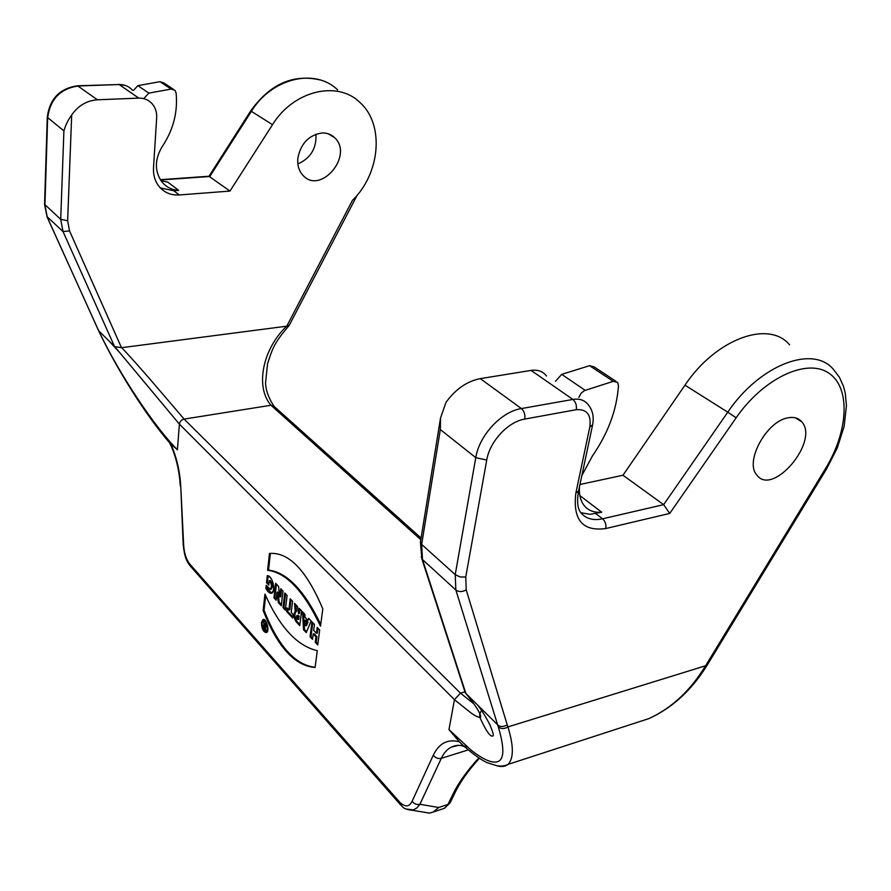 <?xml version="1.0" encoding="UTF-8"?>
<svg xmlns="http://www.w3.org/2000/svg" width="891" height="891" viewBox="0 0 891 891"><rect width="100%" height="100%" fill="white"/><g stroke="black" fill="none" stroke-linecap="round" stroke-linejoin="round"><path stroke-width="1.34" d="M261.954 623.076C262.132 628.4 263.536 631.229 266.175 631.596C269.238 630.494 266.097 618.967 263.179 620.604L261.954 623.076C263.09 631.051 264.905 633.067 267.4 629.135C266.242 621.116 264.438 619.1 261.954 623.076M264.215 625.126L263.758 621.662L264.761 625.671L265.206 626.161L265.496 623.589L265.986 624.134L265.306 630.137L264.07 628.756L263.758 621.662L264.761 625.671L265.206 626.161L265.496 623.589L265.986 624.134L265.306 630.137L264.07 628.756C262.979 626.529 263.034 625.326 264.215 625.126L264.672 625.014M307.863 620.259L305.056 617.274L304.878 614.322L302.45 611.749L303.541 629.714L306.237 632.61L311.115 620.938L308.665 618.343L307.863 620.259L305.056 617.274L304.878 614.322L302.45 611.749L303.541 629.714L306.237 632.61L311.115 620.938L308.665 618.343L307.863 620.259L309.244 618.955M316.439 633.289L313.688 630.36L314.456 624.48L311.984 621.862L310.068 636.742L312.518 639.37L313.22 633.98L315.96 636.909L315.258 642.311L317.731 644.973L319.691 630.037L317.207 627.398L316.439 633.289L313.688 630.36L314.456 624.48L311.984 621.862L310.068 636.742L312.518 639.37L313.22 633.98L315.96 636.909L315.258 642.311L317.731 644.973L319.691 630.037L317.207 627.398L316.439 633.289L317.374 633.055L318.009 628.244M261.464 622.531C261.664 628.812 263.335 632.165 266.454 632.588C270.073 631.296 266.364 617.675 262.912 619.601L261.464 622.531C262.8 631.953 264.95 634.336 267.89 629.681C266.532 620.214 264.393 617.831 261.464 622.531M267.601 570.296C286.267 572.557 303.909 591.19 320.515 626.195L322.798 608.876C306.504 570.307 288.729 551.841 269.472 553.478L267.601 570.296C286.267 572.557 303.909 591.19 320.515 626.195L322.798 608.876C306.504 570.307 288.729 551.841 269.472 553.478L267.601 570.296L268.525 570.095L270.396 553.333M405.862 808.983L413.324 809.919L416.943 807.881L419.906 804.283C416.788 804.974 414.204 803.949 412.143 801.221L433.293 755.2C439.029 743.239 447.728 738.784 459.388 741.802L448.964 729.618L454.455 699.68L460.458 693.142L464.868 691.873M99.592 332.61L98.712 330.795L114.75 346.644L179.392 424.138L177.409 449.788L169.724 442.983M263.146 610.413L264.961 594.063C279.741 627.153 297.182 646.02 317.285 650.664L315.069 667.493C294.721 665.878 277.413 646.855 263.146 610.413L264.961 594.063C279.741 627.153 297.182 646.02 317.285 650.664L315.069 667.493C294.721 665.878 277.413 646.855 263.146 610.413L264.048 610.201C278.025 645.953 295.044 664.976 315.102 667.27M298.518 613.676L297.483 606.47L294.553 603.374L295.634 611.504C293.239 613.632 293.417 617.062 296.18 621.784L299.744 625.627L301.592 610.836L299.187 608.286L298.518 613.676L297.483 606.47L294.553 603.374L295.244 611.605C293.262 614.166 293.573 617.552 296.18 621.784L299.744 625.627L301.592 610.836L299.187 608.286L298.518 613.676L299.454 613.442L299.989 609.132M288.873 609.912L287.013 607.929L286.59 611.471L292.66 617.998L293.094 614.445L291.223 612.44L292.582 601.269L290.21 598.763L288.873 609.912L287.013 607.929L286.59 611.471L292.66 617.998L293.094 614.445L291.223 612.44L292.582 601.269L290.21 598.763L288.873 609.912L289.798 609.689L291.012 599.61M283.015 607.629L285.343 610.135L287.091 595.455L284.752 592.972L283.015 607.629L285.343 610.135L287.091 595.455L284.752 592.972L283.015 607.629L283.939 607.406L285.554 593.818M279.807 596.925L278.549 586.389L275.62 583.293L273.96 597.872L276.143 600.222L277.056 592.281L278.293 602.539L281.266 605.735L282.982 591.101L280.765 588.739L279.807 596.925L278.549 586.389L275.62 583.293L273.96 597.872L276.143 600.222L277.056 592.281L278.293 602.539L281.266 605.735L282.982 591.101L280.765 588.739L279.807 596.925L280.732 596.703L281.556 589.586M269.26 580.698L268.77 585.109L266.509 582.692L267.289 575.642C271.465 577.234 273.593 581.745 273.693 589.174C272.123 594.698 269.505 594.464 265.863 588.483L266.209 585.32L270.318 589.419C272.089 586.757 271.733 583.85 269.26 580.698L268.77 585.109L266.509 582.692L267.289 575.642C272.201 575.263 276.5 591.056 271.699 593.25C269.739 593.506 267.801 591.914 265.863 588.483L266.209 585.32C269.36 593.885 274.239 585.899 269.26 580.698L270.185 580.498C272.646 583.638 273.002 586.545 271.243 589.207L270.318 589.419M579.974 484.481L622.976 475.248L684.979 385.168C715.896 338.769 768.922 319.691 789.593 344.839M420.53 541.516L421.655 544.412L440.321 429.529L440.544 417.89L446.012 402.309C455.691 389.077 467.129 381.192 480.305 378.63L531.081 370.411C537.774 369.475 542.909 371.335 546.495 376.002M289.252 325.315L286.779 326.184L352.468 200.341C380.201 173.645 384.801 124.428 359.908 102.465C337.544 80.168 293.417 90.559 272.512 124.684L251.385 111.353L209.808 176.485L160.514 179.971M286.601 326.251C262.533 349.138 255.026 387.095 270.998 405.26L184.125 419.093C167.976 400.371 139.753 366.491 121.677 347.69L286.779 326.173M274.027 406.43L270.998 405.26L420.819 539.712M498.303 726.844L497.635 724.806L465.525 693.109C477.587 707.521 483.022 717.957 479.826 717.355C477.754 717.144 474.847 715.696 471.105 713.023L454.455 699.702L179.392 424.116C179.859 421.488 181.43 419.806 184.114 419.093L460.469 693.142M684.979 385.168L727.769 412.188C759.789 364.542 813.461 344.427 833.653 369.687L839.4 377.227L843.476 386.237L845.236 392.987L846.45 405.706L844.133 426.344L837.317 447.817L826.581 468.911L825.5 468.61L707.109 663.26L708.39 663.182L706.797 665.744L705.527 665.777C690.57 690.514 671.68 708.122 648.871 718.603L628.355 725.274M788.056 417.823C766.583 420.964 744.419 461.861 756.782 474.959C772.519 497.2 819.82 441.09 801.677 421.71C798.459 418.013 793.914 416.721 788.056 417.823M579.841 495.574L601.715 512.214L589.998 514.341L580.765 512.67M622.976 475.248L663.65 504.662L602.583 518.807C592.504 520.945 584.93 518.495 579.874 511.434C578.961 509.44 576.243 504.985 578.493 491.442M595.756 513.584L602.583 518.807C605.279 521.313 606.348 524.554 605.78 528.541L669.742 513.428L663.65 504.662L727.769 412.188L736.155 417.779C763.431 378.14 806.812 357.982 828.686 373.039C850.905 387.607 848.455 431.222 825.5 468.61M479.358 758.297C468.354 770.492 460.335 781.763 455.312 792.11L452.984 794.126C458.497 782.788 467.107 770.726 478.812 757.929M468.198 749.91L441.29 758.352L419.906 804.283L438.74 807.502L433.171 812.046L429.351 813.115L423.08 812.035M705.538 665.777L507.926 726.922C513.762 745.901 513.795 758.386 508.059 764.378C505.23 766.65 501.421 767.106 496.655 765.737M465.859 693.421L422.49 559.559L455.847 589.998L497.635 724.806C500.196 727.056 503.393 727.067 507.224 724.851L466.205 589.842L465.748 577.034L486.742 460.034C489.694 441.479 508.115 421.677 524.799 419.071L576.288 409.693C586.879 409.002 591.401 414.738 589.82 426.889L575.842 493.135C572.69 519.876 582.669 531.671 605.78 528.541M460.447 693.142L473.856 703.845M297.861 163.944C310.58 158.308 316.617 148.396 315.971 134.207M297.839 158.253C297.226 165.203 298.919 170.883 302.918 175.282C320.448 195.307 354.095 155.402 334.615 137.671C331.14 134.341 326.874 132.77 321.818 132.993C308.72 135.209 300.724 143.629 297.839 158.253M71.692 114.95L67.638 220.745L60.711 219.331L63.907 130.888C65.388 125.475 67.983 120.162 71.692 114.95C78.252 105.606 86.817 100.549 97.42 99.792L138.74 98.121C144.231 98.01 148.764 99.959 152.316 103.957C155.502 107.8 156.961 112.4 156.682 117.768L153.508 167.775C153.141 174.992 154.967 181.185 158.966 186.353C164.167 192.567 170.938 195.43 179.269 194.962L229.978 191.075L209.017 176.307M229.978 191.075L272.512 124.684M179.269 194.962L173.756 190.752L160.324 187.912M173.756 190.752L178.668 190.384C171.84 189.939 166.249 187.11 161.917 181.92C154.555 171.417 154.566 159.79 161.939 147.015L163.331 144.877C173.622 128.749 177.877 111.431 176.095 92.92L174.97 90.336L171.139 89.067L148.83 93.121L144.442 97.887M161.037 180.75L167.809 182.12L178.668 190.384M114.75 346.644L121.677 347.69M429.362 813.071L411.987 810.209C402.376 809.095 403.144 806.745 400.193 804.428L399.948 802.435C405.282 807.38 409.348 806.968 412.143 801.221M400.872 805.197L190.462 566.242M459.388 741.802L464.178 746.458M448.964 729.618L471.239 750.267C481.151 757.951 488.814 761.872 494.193 762.05C504.094 762.718 505.475 751.002 498.314 726.9C501.132 729.083 504.339 729.094 507.926 726.933L507.224 724.851M465.525 693.109L464.835 691.383M138.74 98.121L119.149 84.534L78.43 85.97C60.354 88.521 50.096 99.191 47.646 117.98L44.929 205.119L47.256 217.17L98.344 330.149M177.409 449.788C154.366 426.789 119.316 374.042 99.614 332.655L99.224 332.009M183.167 544.212L183.657 544.924C184.092 552.609 186.007 558.846 189.415 563.635L189.794 565.484C187.01 561.419 184.682 558.479 183.178 544.412L180.762 486.352L183.657 544.924M601.715 512.214C593.606 512.893 587.459 510.265 583.26 504.351C580.208 499.74 578.95 493.881 579.484 486.764M581.856 475.549L592.392 456.025C608.107 433.238 616.806 409.771 618.465 385.647L617.63 382.406L613.242 381.337L584.596 390.559L581.288 392.998L578.827 397.397M613.242 381.337L589.552 365.678L593.929 366.769L615.792 381.192M589.552 365.678L561.72 374.365L555.472 381.292M171.139 89.067L159.979 81.682L163.788 82.952L173.255 89.211M159.979 81.682L137.86 85.647L133.516 90.347M265.674 595.667L264.048 610.201M320.749 624.402C304.265 590.354 286.857 572.256 268.525 570.095M262.611 621.094L263.625 619.49M266.643 632.476L265.028 631.519M263.591 620.504L265.24 620.459M267.668 630.873L266.665 631.474M310.068 636.742L311.015 636.508L312.786 622.709M312.663 638.279L311.015 636.508M313.22 633.98L314.155 633.746L316.906 636.675L315.96 636.909M315.258 642.311L316.194 642.077L316.906 636.675M317.864 643.881L316.194 642.077M305.568 625.783L307.039 622.241L307.974 622.018L306.504 625.549L305.568 625.783L307.039 622.241L305.234 620.325L305.568 625.783L305.234 620.325L306.17 620.103L307.974 622.018M303.541 629.714L304.477 629.48L303.463 612.819M306.593 631.752L304.477 629.48M297.794 619.49L297.238 618.889C296.18 616.572 296.302 615.525 297.627 615.759L297.794 619.49L296.926 615.514L298.184 616.36L297.794 619.49L298.73 619.256L299.12 616.138L297.082 615.469M298.184 616.36L299.12 616.138M295.634 611.504L296.558 611.282L295.678 604.555M299.888 624.546L297.104 621.562C294.498 617.329 294.197 613.944 296.18 611.382L296.246 611.36M286.59 611.471L287.515 611.248L287.815 608.776M292.794 616.917L287.515 611.248M285.476 609.054L283.939 607.406M273.96 597.872L274.874 597.661L276.422 584.14M276.266 599.153L274.874 597.661M277.056 592.281L277.981 592.07L279.206 602.316L278.293 602.539M281.389 604.666L279.206 602.316M266.509 582.692L267.423 582.48L268.882 584.05M268.158 575.931L267.423 582.48M265.863 588.483L266.777 588.272L271.833 593.183M266.977 586.501L266.777 588.272M265.106 627.019L264.36 626.195L264.17 627.899L264.917 628.723L265.106 627.019L263.992 626.05L264.917 628.723L265.674 626.874M264.917 628.723L265.485 628.589M264.905 625.827L264.07 626.028M264.371 625.081L264.17 626.005M265.206 626.161L265.774 626.017M307.039 622.241L305.234 620.325M189.415 563.635L399.948 802.435M170.938 444.241C176.585 457.005 179.859 471.038 180.762 486.352M707.109 663.26L705.549 665.766M531.081 370.411L572.902 399.435L521.402 408.568C501.366 411.586 479.213 435.387 475.772 457.662L455.223 574.639L460.101 576.956L465.748 577.034M480.305 378.63L521.402 408.568C524.186 411.074 525.322 414.582 524.799 419.071M589.82 426.889L592.604 424.851C594.13 417.021 592.727 410.372 588.372 404.904C584.841 400.204 579.673 398.377 572.902 399.435C575.72 401.874 576.856 405.294 576.288 409.693M440.321 429.529L475.772 457.662L486.742 460.034M421.243 556.998L422.49 559.559L421.655 544.412L455.223 574.639L455.847 589.998C458.82 592.125 462.273 592.081 466.205 589.842M592.504 425.319L578.604 490.919L575.842 493.135M669.742 513.428L736.155 417.779M455.19 792.355L450.323 802.401L448.006 804.417L452.984 794.126M442.816 808.816L444.52 808.26L448.006 804.417L438.74 807.502M433.293 755.2C435.432 757.963 438.094 759.009 441.29 758.352C443.763 753.095 447.037 749.376 451.136 747.215L458.464 745.333M463.331 745.812L467.24 747.003M337.656 89.913C315.358 67.839 271.811 77.851 251.385 111.353L250.683 110.941C269.917 84.11 293.05 73.775 320.069 79.923M97.42 99.792L77.584 85.803M132.581 90.336C129.05 86.382 124.573 84.456 119.149 84.534L78.029 85.77M63.907 130.888L47.279 117.278M67.638 220.745L69.531 230.925L63.005 231.537L60.711 219.331L44.561 204.329M69.531 230.925L121.477 347.657M114.482 346.376L63.005 231.537L46.878 216.513M585.175 390.347L561.72 374.365M148.83 93.121L137.86 85.647M297.627 615.759L298.563 615.536M296.18 621.784L297.104 621.562M264.36 626.195L265.072 626.017M264.07 628.756L264.783 628.578M289.029 325.649C272.702 344.461 271.989 350.675 267.534 363.795L265.551 382.941C265.707 385.992 266.119 394.446 274.25 406.652M706.786 665.755C691.449 690.414 672.137 708.033 648.837 718.614M440.544 417.89L420.418 542.151L421.855 558.835L465.325 692.897M795.24 417.801L801.677 421.71M708.39 663.182L826.581 468.922M450.211 802.624L444.598 808.226L433.171 812.046M464.567 746.792C460.513 744.731 456.036 744.865 451.136 747.215L456.738 745.466M460.97 743.54C471.294 752.784 479.826 759.087 486.564 762.451L497.145 765.803C501.433 766.405 505.063 765.937 508.059 764.389L648.871 718.603M421.087 538.064L274.083 406.385M328.233 133.795L334.615 137.671M170.326 443.685C145.545 415.061 117.044 369.342 99.447 332.466L47.1 216.992L44.561 204.54L47.268 117.456C49.584 98.89 59.708 88.332 77.617 85.792M118.737 84.344L125.586 85.514M160.324 179.681L209.006 176.251L250.683 110.941M357.258 195.073L289.196 325.415M477.387 704.803C481.418 709.793 485.55 716.397 489.805 724.617C492.901 731.901 493.915 735.699 492.834 736.033C490.25 736.991 485.918 730.765 479.826 717.355C480.182 714.348 478.489 715.696 481.53 710.539M115.017 346.9L119.038 351.856M108.602 340.562L119.093 351.912M169.88 443.306C175.861 455.891 179.325 470.092 180.283 485.896M267.077 631.374L266.175 631.596M296.18 611.382L295.244 611.605"/></g></svg>
